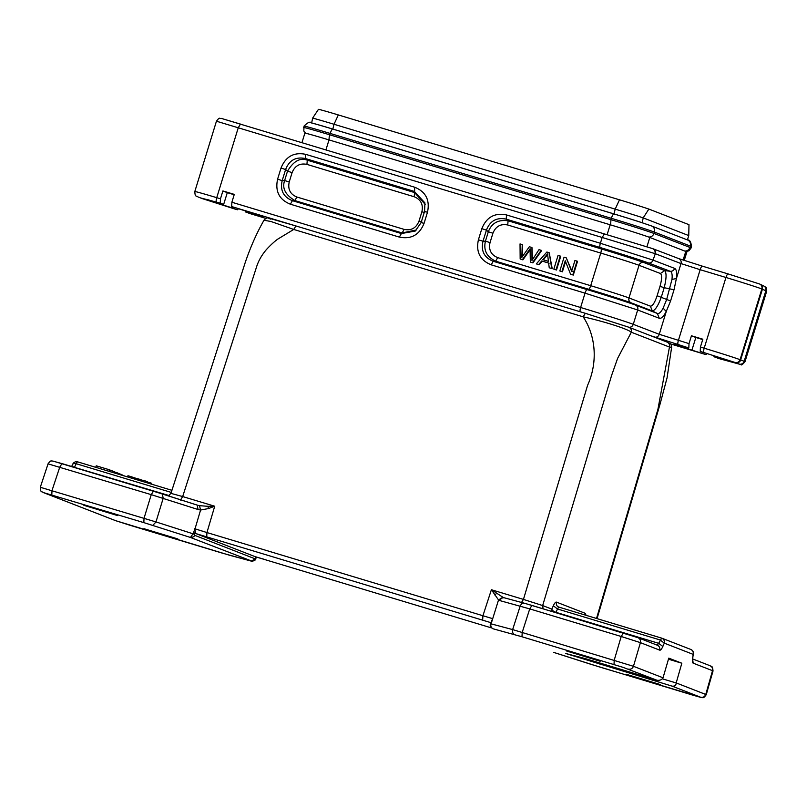 <?xml version="1.0" encoding="UTF-8"?>
<svg xmlns="http://www.w3.org/2000/svg" width="807" height="807" viewBox="0 0 807 807"><rect width="100%" height="100%" fill="white"/><g stroke="black" fill="none" stroke-linecap="round" stroke-linejoin="round"><path stroke-width="1.21" d="M270.708 219.131C264.696 216.831 272.302 218.868 293.506 225.224L585.277 313.287M144.029 518.306L143.828 522.623L190.452 537.462C193.246 537.18 194.578 536.443 194.457 535.233L194.416 534.325L192.984 533.78L155.973 521.937L40.854 487.438M252.167 561.228L190.452 537.462L192.954 533.851L195.022 528.827L200.58 510.034L198.028 509.51L197.241 505.111L162.378 493.955L163.165 498.353L155.973 521.947M71.652 466.496L72.822 464.045A4.116 4.116 0 0 1 77.724 461.886L171.921 490.313L77.744 461.897A4.116 1.079 106.8 0 0 77.724 461.886A4.116 1.079 106.8 0 0 76.181 463.712C73.972 463.157 72.832 463.45 72.761 464.61M558.716 607.046L557.496 608.982L660.116 639.961L664.292 643.149L662.84 646.468M663.031 677.799L633.455 666.3L512.647 629.591L520.172 606.107C521.151 603.878 522.684 602.95 524.752 603.333L504.476 597.846C502.398 597.473 500.865 598.401 499.896 600.62L498.534 599.964L491.11 623.811C490.384 625.798 490.979 627.432 492.895 628.744L521.988 636.763L622.964 667.318L656.989 680.261L584.863 658.492L565.586 653.448L672.17 686.162L700.728 697.268L600.327 667.228L553.652 652.379M512.647 629.591L490.777 623.771M207.924 506.302L199.49 505.676L200.58 510.034L208.458 508.571L214.723 506.231L207.924 506.302L208.458 508.571M199.48 505.707L197.231 505.142M498.534 599.964L502.822 597.22L491.392 589.735L498.534 599.964M504.466 597.876L502.811 597.251M48.612 464.025L151.242 494.651L144.05 518.245M72.529 466.759L74.587 467.041L76.181 463.712L171.245 492.411M74.426 467.334L169.147 495.579M256.172 556.961L255.264 558.888L251.259 561.107L222.167 553.088L130.139 525.317L115.734 520.707L43.417 492.583L143.828 522.623M155.953 522.008L152.765 525.397M53.595 461.311L61.978 463.581L59.789 467.051L52.021 490.474M61.978 463.581L153.441 491.181L151.242 494.651L198.028 509.51M48.117 463.783C51.355 459.284 51.184 461.574 52.717 460.989L162.378 493.955M117.076 515.34L84.251 505.434L117.62 515.602M524.752 603.333L531.934 605.421L529.735 608.892L621.198 636.491L614.228 660.166M662.819 646.498C661.629 649.141 660.61 650.361 659.763 650.17L640.415 642.644L621.198 636.491L623.387 633.031L637.802 637.631C639.951 638.579 640.819 640.244 640.415 642.644L633.445 666.31M662.829 646.498L658.643 643.31L657.15 645.156C659.299 646.104 660.176 647.779 659.763 650.17M663.021 677.84L668.771 658.139L681.834 663.223L676.175 682.954L662.275 678.788M668.458 659.188L681.834 663.223M692.749 659.985L693.163 663.152C692.386 662.729 692.204 661.034 692.628 658.088L693.445 653.932A4.116 4.116 0 0 0 690.863 649.474L661.962 638.236A4.116 4.116 0 0 0 661.659 638.125L661.962 638.236M512.627 629.662C512.152 632.083 512.879 633.757 514.816 634.675M522.19 632.446L521.988 636.763M663.021 677.86C661.841 679.787 659.823 680.594 656.989 680.261M676.175 682.954C676.125 685.284 674.793 686.354 672.17 686.162M676.185 682.914L706.256 694.656M599.621 660.983L566.796 651.067L600.166 661.246M496.719 593.458A4.116 2.068 140.7 0 0 494.812 594.991M229.339 555.176L115.734 520.707M83.696 505.162L84.251 505.434M177.358 538.783L144.534 528.878L177.923 539.056M144.534 528.878L143.969 528.605M171.488 493.531L182.675 496.557L256.273 267.793C258.018 261.952 260.873 256.535 264.827 251.532C266.603 248.939 274.319 241.313 278.122 238.902L293.728 229.45L583.148 316.808C595.697 335.651 598.128 361.98 587.577 385.353L523.44 599.409L542.657 605.563L543.081 608.781M170.983 493.248L245.247 262.467C250.553 246.912 256.797 232.84 263.98 220.24L270.92 221.481L293.728 229.45L295.887 225.94L585.327 313.308L628.693 327.178C630.862 328.136 631.73 329.811 631.306 332.222L617.597 358.419L611.615 375.396L542.657 605.563L551.847 609.114A4.116 1.856 -156 0 0 556.003 612.342L658.643 643.32L661.679 638.135C663.838 639.083 664.706 640.748 664.292 643.149L664.272 643.169M705.762 694.434L712.51 670.678L712.995 670.91C712.51 664.585 711.048 667.016 710.18 665.775L692.749 658.986M659.904 684.427L627.079 674.521L660.469 684.689M627.079 674.521L626.514 674.249M566.242 650.805L566.796 651.067M180.465 500.058L182.675 496.557L214.723 506.231L206.935 532.559L195.022 528.827M194.658 528.434L195.718 533.548L490.999 622.691M491.574 621.259L492.805 618.414M492.472 618.606L206.935 532.559L206.723 536.917M631.306 332.222C628.007 329.115 605.068 321.7 583.148 316.808L585.347 313.308L628.976 327.279L667.137 342.118C670.768 344.135 670.889 342.753 671.646 347.232L669.467 347.06L631.306 332.222M555.852 612.644L557.496 608.982L553.33 605.775C554.54 603.142 555.569 601.921 556.416 602.113L585.317 613.35L586.053 615.307M661.679 638.135L559.019 607.146C556.88 606.45 556.013 604.776 556.416 602.113M585.206 615.055L585.317 613.35M491.503 627.917L255.224 556.689L196.02 533.639M264.646 559.443L255.254 556.689M312.642 118.104A33.137 0.656 17.1 0 1 334.027 124.268L615.196 209.134A33.137 0.656 17.1 0 1 643.199 217.87L648.858 209.074A27.963 0.545 17.1 0 0 619.483 199.803L338.315 114.937A27.963 0.545 17.1 0 0 318.452 109.359L312.642 118.104L311.643 123.007A32.068 0.636 17.1 0 1 311.714 123.017A32.068 0.636 17.1 0 1 332.837 129.1L614.006 213.956A32.068 0.636 17.1 0 1 642.211 222.772L642.523 222.903M648.858 209.074L688.976 224.679L688.754 235.583L643.199 217.87L642.211 222.772M650.694 335.722L688.815 347.948L677.719 344.892C670.718 343.086 674.158 344.418 688.038 348.906L705.893 354.596L670.466 343.903L705.913 354.596L706.932 353.718M677.719 344.892L674.027 344.064M311.189 122.815A33.137 0.656 17.1 0 1 332.575 128.989L613.744 213.845A33.137 0.656 17.1 0 1 641.757 222.591M687.413 239.921L688.754 235.583M702.514 353.284L702.786 352.397M728.56 360.537L728.388 361.092L713.913 356.724L714.165 355.897M688.038 348.906L688.3 348.089M688.815 347.948L689.017 343.631L691.438 335.773L702.836 339.212L700.415 347.071L700.214 351.388L718.059 357.077C731.949 361.566 735.389 362.898 728.388 361.092L732.07 361.919M692.184 349.26L695.846 337.487L702.726 339.565M691.438 335.773L695.846 337.487M205.492 199.238L223.65 204.433L220.271 203.122L220.472 198.804L222.893 190.946L234.292 194.386L231.871 202.244L231.67 206.562L292.618 224.961M248.778 213.219L259.39 216.417A4.116 1.079 -73.2 0 1 259.39 216.417A4.116 1.079 -73.2 0 1 259.37 216.417L245.378 211.898L259.854 216.266C266.845 218.072 263.405 216.74 249.524 212.251L231.67 206.562M223.65 204.433L227.302 192.661L234.181 194.739M260.015 215.711L259.854 216.266L263.536 217.093M234.252 207.57L233.98 208.458L219.504 204.08L219.756 203.263M245.378 211.898L245.631 211.071M301.949 142.647L304.864 133.165A33.924 0.666 17.1 0 1 329.004 139.914L610.173 224.77A33.924 0.666 17.1 0 1 649.806 237.46L685.779 251.451A33.924 0.666 17.1 0 1 686.858 251.966L684.235 260.49M713.913 356.724L720.853 359.105A4.116 1.079 -73.2 0 1 720.853 359.105L741.068 364.623C741.24 365.51 742.551 364.542 745.002 361.707A30.837 0.605 17.1 0 0 744.155 361.284A4.116 3.985 111.6 0 1 739.121 364.068L720.853 359.105A4.116 1.079 -73.2 0 0 720.893 359.115M652.338 310.957C655.123 310.433 658.119 305.803 661.326 297.087L664.211 287.706L659.995 286.344C661.992 279.192 662.133 274.905 660.408 273.502L664.756 270.577C666.643 272.958 666.461 278.667 664.211 287.706L674.047 289.753L676.387 278.516L671.959 279.454L666.602 299.7L663.132 308.143L666.239 311.492L670.597 300.971M666.269 311.502C663.515 316.566 661.185 318.826 659.289 318.271L657.322 313.439L635.714 305.157A4.116 3.944 111 0 1 637.681 309.989L633.263 324.333A4.116 3.944 111 0 1 628.935 327.259M659.289 318.271L637.681 309.989L585.035 293.153L491.191 264.827C480.054 260.298 475.797 251.955 478.41 239.79L483 241.243L486.419 230.126C490.061 220.836 496.648 217.174 506.181 219.141L600.025 247.467L601.094 248.859L508.087 220.785L506.181 219.141L506.534 214.944L600.378 243.27A4.116 1.079 106.8 0 0 600.025 247.467A41.793 0.817 17.1 0 1 648.677 263.032A4.116 3.944 -69 0 0 653.024 260.106L655.324 253.721C655.768 251.3 654.911 249.615 652.742 248.657L678.707 258.593A4.116 3.944 -69 0 1 681.007 263.576L700.153 269.699L678.394 340.423A4.116 1.079 106.8 0 0 678.193 344.74M478.41 239.79L481.829 228.663C486.51 217.123 494.741 212.554 506.534 214.944M290.379 204.211C279.242 199.692 274.985 191.34 277.598 179.184L282.188 180.637L285.607 169.52L281.018 168.058C285.698 156.518 293.93 151.948 305.722 154.339L305.369 158.535L414.344 191.43L424.926 202.9L424.573 211.444L427.478 212.261L424.048 223.378C419.378 234.928 411.136 239.497 399.354 237.107L401.382 233.556L292.406 200.671C283.398 197.029 279.989 190.351 282.188 180.637L284.629 180.536L287.514 171.165L285.607 169.52C289.249 160.23 295.836 156.568 305.369 158.535L307.275 160.179C300.093 157.486 293.506 161.148 287.524 171.165L292.104 172.617L289.219 181.999C287.685 189.282 290.238 194.285 296.885 197.019L294.858 200.57L292.406 200.671L290.379 204.211L399.354 237.107M305.722 154.339L414.697 187.224C425.834 191.753 430.091 200.096 427.478 212.261M222.893 190.946L227.302 192.661M233.98 208.458L200.318 197.846L220.271 203.122M209.174 200.065C202.174 198.26 205.624 199.591 219.504 204.08M238.398 208.892L237.379 209.77L233.647 208.65A4.116 1.079 -73.2 0 1 233.626 208.64L202.184 198.572A4.116 3.954 -68.9 0 0 202.456 198.673M700.214 351.388L735.086 362.474A4.116 3.944 -69 0 0 740.08 359.69L761.838 288.956A4.116 3.944 -69 0 0 759.528 283.983L763.795 285.95C765.53 287.655 766.721 286.051 766.63 291.327L765.833 290.813L744.155 361.284L740.644 359.902C740.14 361.95 738.466 362.868 735.641 362.686L739.121 364.068M602.183 237.409L600.378 243.27L653.024 260.106L674.642 268.388C676.437 269.256 677.033 272.625 676.417 278.516M663.132 308.143C660.973 312.218 659.037 313.984 657.322 313.439L652.328 310.967L650.361 306.135C652.5 306.216 654.749 302.746 657.11 295.725L670.577 300.971L674.027 289.753M424.048 223.378L421.143 222.581L415.232 231.064L401.382 233.556L402.148 232.951L294.858 200.57M414.697 187.224L414.566 192.56L425.178 204.363M652.752 248.657L604.362 233.919L602.163 237.47L217.406 121.504M481.829 228.663L486.419 230.126L488.326 231.77C491.665 223.085 498.242 219.423 508.087 220.795L507.734 224.992C500.673 223.589 495.74 226.333 492.916 233.223L488.326 231.77L485.441 241.152C483.322 250.22 486.722 256.898 495.669 261.165L493.218 261.276C484.21 257.625 480.811 250.947 483 241.243L485.441 241.152L490.031 242.604C488.487 249.888 491.049 254.891 497.697 257.625L495.659 261.175L588.666 289.249L587.062 289.602A4.116 1.079 106.8 0 0 585.035 293.153L580.616 307.497A4.116 1.079 106.8 0 0 580.394 311.815M491.191 264.827L493.218 261.276L587.062 289.602A41.793 0.817 -162.9 0 1 635.714 305.157L630.953 302.766L652.328 310.967M763.24 285.739C765.419 286.707 766.287 288.402 765.823 290.813L762.413 289.178L740.644 359.902L740.08 359.69A30.837 0.605 -162.9 0 0 704.188 348.21L725.947 277.477L700.153 269.699A4.116 1.079 106.8 0 1 702.352 266.149L728.136 273.936A4.116 1.079 106.8 0 0 725.947 277.477A30.837 0.605 -162.9 0 1 761.838 288.956L762.403 289.178C762.867 286.757 762 285.073 759.821 284.104M674.642 268.388C673.845 270.426 672.392 271.394 670.284 271.313C671.938 272.04 672.493 274.743 671.959 279.454M289.219 181.999L284.649 180.546C281.905 188.132 285.305 194.81 294.858 200.56M296.885 197.019L404.176 229.4L402.148 232.941L416.583 229.904M604.362 233.919L222.399 118.72M404.176 229.4C411.237 230.802 416.17 228.058 418.994 221.168L421.91 221.975M418.994 221.168L421.879 211.787C423.423 204.504 420.861 199.5 414.213 196.767L414.566 192.56L307.275 160.179L306.922 164.386C299.871 162.984 294.928 165.728 292.104 172.617M602.163 237.47L655.012 253.63C655.455 251.209 654.588 249.514 652.429 248.556M147.368 482.112L148.185 482.334M150.828 483.948L151.091 483.09L148.216 482.223L147.953 483.08M151.091 483.09L151.746 483.363L151.504 484.15M139.026 480.387L139.389 479.227L136.433 478.339L136.08 479.499M139.389 479.227L140.852 479.802L140.529 480.841M140.852 479.802L143.918 480.669M146.46 482.626L146.834 481.426L143.959 480.558L143.585 481.759M130.452 477.794L130.825 476.594L127.95 475.727L127.577 476.927M146.834 481.426L147.489 481.708L147.146 482.838M130.825 476.594L136.403 478.44M520.162 258.997L522.391 259.672L530.078 248.778L530.34 262.073L532.449 262.709L541.184 250.311L538.995 249.656L531.964 260.459L531.964 247.527L529.331 246.74L521.826 257.393L522.26 244.602L520.031 243.926L520.162 258.997L522.896 259.864L530.582 248.97M522.391 259.672L522.896 259.864M530.34 262.073L532.943 262.9L541.689 250.513L541.184 250.311M532.59 259.42L531.964 247.527M522.411 256.485L522.26 244.602M548.387 261.347L542.808 259.662L547.56 253.812L548.387 261.347M543.313 259.854L548.054 254.013M536.322 263.879L538.642 264.575L541.729 260.954L548.609 263.032L549.244 267.773L551.726 268.519L549.224 252.742L546.874 252.026L536.322 263.879L539.137 264.767L542.233 261.145L549.113 263.223M541.729 260.954L542.233 261.145M549.244 267.773L552.23 268.721L549.224 252.742M551.726 268.519L552.23 268.721M553.834 269.165L556.517 270.012L560.744 256.263L560.25 256.061L558.061 255.405L553.834 269.165L556.517 270.012M556.013 269.82L560.25 256.061M559.826 270.97L561.914 271.596L565.243 260.792L570.559 274.209L572.799 274.884L577.025 261.125L574.937 260.5L571.618 271.293L566.292 257.887L564.063 257.221L559.826 270.97L562.418 271.798L565.747 260.984M561.914 271.596L562.418 271.798M570.559 274.209L573.293 275.076L577.53 261.327L577.025 261.125M572.123 271.495L566.292 257.887M122.089 474.859L124.49 475.999M117.459 473.053L119.002 473.507L118.76 474.274M119.002 473.507L119.355 474.445M119.537 473.86L121.443 474.455L121.262 475.03M121.443 474.455L121.978 475.242M114.483 471.934L117.499 472.922L117.217 473.81M116.874 472.68L116.581 473.618M112.93 471.227L114.533 471.762L114.191 472.892M113.958 471.54L113.595 472.71M110.024 470.178L112.95 471.147L112.566 472.398M109.056 471.338L109.52 469.815L96.225 465.8L95.751 467.324M109.52 469.815L110.075 470.027L109.621 471.51M112.355 470.925L111.961 472.216M692.628 658.088L693.193 654.386C693.606 651.985 692.739 650.321 690.59 649.373M522.21 632.375L529.735 608.892L499.896 600.62M40.36 487.186C40.521 493.248 41.843 491.09 43.144 492.492L43.417 492.583M52.011 490.535L51.799 494.852M504.476 597.846L524.55 603.273M524.6 603.283L623.387 633.021M637.994 637.701L531.914 605.411M693.193 654.386L664.292 643.149M614.218 660.217L614.016 664.534M633.434 666.37C632.436 668.62 630.771 669.548 628.421 669.154M600.095 663.092L600.045 664.393M705.732 694.484C704.753 696.744 703.079 697.672 700.728 697.268M692.406 695.019L701.354 697.551C702.685 697.026 702.978 699.457 706.256 694.645L713.055 670.869M482.677 620.2L482.889 615.842L491.392 589.735L523.44 599.409L521.241 602.91M553.33 605.775L551.827 609.124L551.857 611.434M693.163 663.152L712.51 670.678C712.924 668.287 712.046 666.622 709.898 665.674M255.264 558.888L194.457 535.233M194.416 534.325L195.203 531.813M666.864 342.027C669.053 342.955 669.921 344.629 669.467 347.06L657.907 409.381L596.514 618.465M648.657 237.026A5.034 4.862 -68.7 0 0 653.942 233.445L654.366 232.073A5.034 4.862 -68.7 0 0 651.542 225.97L687.514 239.961C689.642 239.608 690.974 241.828 691.508 246.619A36.799 0.726 17.1 0 0 690.338 246.064L654.366 232.073A36.799 0.726 17.1 0 0 611.373 218.314A5.034 1.321 -73.2 0 1 614.006 213.956L615.196 209.134L619.483 199.803M684.689 251.027A5.034 4.862 -68.7 0 0 689.914 247.436L653.942 233.445A36.799 0.726 17.1 0 0 610.949 219.686L611.373 218.314L330.204 133.448A5.034 1.321 -73.2 0 1 332.837 129.1L334.027 124.268L338.315 114.937M686.081 251.572L688.916 250.806L691.085 247.991A36.799 0.726 17.1 0 0 689.914 247.436L690.338 246.064A5.034 4.862 -68.7 0 0 687.514 239.961M305.732 133.266L303.815 131.047L304.017 126.124A36.799 0.726 17.1 0 1 330.204 133.448L329.781 134.83L610.949 219.686L610.606 224.931M329.397 140.035A5.034 1.321 -73.2 0 1 329.781 134.83A36.799 0.726 17.1 0 0 303.593 127.506M689.017 343.631L659.248 334.3A4.116 3.944 111 0 1 654.265 337.094M666.34 311.27L659.248 334.3L633.263 324.333A45.232 0.888 -162.9 0 0 580.616 307.497L231.871 202.244M265.937 218.415L259.37 216.417M735.086 362.474L735.641 362.686M700.415 347.071L704.188 348.21A4.116 1.079 106.8 0 0 703.976 352.528M676.367 278.667L681.007 263.576L655.324 253.721M238.297 127.647L216.74 197.675L220.472 198.804M277.598 179.184L281.018 168.058M649.806 237.46L646.921 246.851M683.105 260.116L685.779 251.451M759.266 283.893L728.156 273.936A4.116 1.079 106.8 0 0 728.136 273.936L702.372 266.159A4.116 1.079 106.8 0 0 702.352 266.149L678.707 258.593M702.372 266.159L678.435 258.502M216.458 121.171L194.81 191.541A30.837 0.605 17.1 0 1 216.74 197.675A4.116 1.079 106.8 0 0 216.538 202.002M216.478 121.181C219.968 116.45 219.514 118.972 221.098 118.336L240.486 124.096L238.287 127.647M194.81 191.541C195.123 197.624 196.252 195.355 198.028 196.958A4.116 3.974 -68.6 0 0 198.32 197.059M610.173 224.77L607.096 234.746M325.937 149.89L329.004 139.914M648.677 263.032L670.284 271.313L664.756 270.577L643.381 262.386L648.677 263.032M660.408 273.502L639.033 265.301A32.895 0.646 -162.9 0 0 600.741 253.065A4.116 1.079 106.8 0 0 601.094 248.859A36.335 0.716 17.1 0 1 643.381 262.386A4.116 3.944 -69 0 0 639.033 265.301L628.986 297.944A4.116 3.944 111 0 0 630.953 302.766A36.335 0.716 -162.9 0 0 588.666 289.249A4.116 1.079 106.8 0 0 590.704 285.698A32.895 0.646 17.1 0 1 628.986 297.944L650.361 306.135M657.11 295.725L659.995 286.344M421.879 211.787L424.775 212.584M414.213 196.767L306.922 164.386M497.697 257.625L590.704 285.698L600.741 253.065L507.734 224.992M492.916 233.223L490.031 242.604M529.099 250.241L529.604 250.442M532.176 255.204L532.681 255.395M545.855 256.172L546.359 256.364M492.805 628.693C490.343 626.857 489.637 625.223 490.656 623.781M48.107 463.712L40.35 487.125M115.451 520.606L43.144 492.492M197.281 505.132L153.411 491.181M558.999 607.146L661.659 638.125M692.87 657.624L692.456 659.531M638.085 637.732L657.18 645.166M251.562 561.178C254.477 560.946 255.93 559.967 255.91 558.222L256.273 556.991M168.461 495.902L170.963 493.289M692.366 695.009L591.339 664.433M491.776 620.24L490.686 623.7M295.866 225.94L268.973 218.203C267.571 217.376 265.907 218.051 263.98 220.24M597.059 618.626L660.217 403.55L667.076 377.797L671.646 347.232M691.085 247.991L691.508 246.619M304.017 126.124C307.78 122.321 310.342 121.282 311.714 123.017M642.291 222.803L651.542 225.97M265.937 218.425L259.39 216.417M717.312 358.036L720.873 359.115M766.65 291.337L745.002 361.707M424.926 202.9L424.553 211.444L421.123 222.561L415.232 231.064M198.028 196.958L202.184 198.572M759.528 283.983L728.136 273.936M553.673 652.389L591.339 664.443M229.47 555.216L251.38 561.147"/></g></svg>
